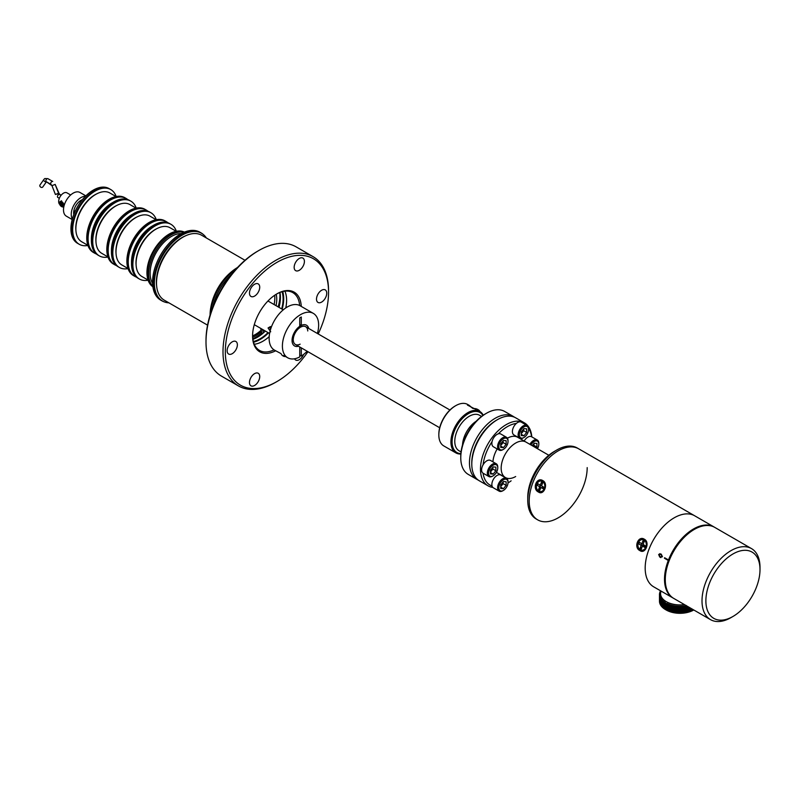<?xml version="1.0" encoding="UTF-8"?>
<svg xmlns="http://www.w3.org/2000/svg" width="800" height="800" viewBox="0 0 800 800"><rect width="100%" height="100%" fill="white"/><g stroke="black" fill="none" stroke-linecap="round" stroke-linejoin="round"><path stroke-width="1.2" d="M236.02 269.14A39.09 22.57 120 0 0 210.73 312.94A39.09 22.57 120 0 1 236.02 269.14A39.09 22.57 120 0 0 210.73 312.94A39.09 22.57 120 0 1 236.02 269.14M231.94 273.92A39.09 22.57 120 0 0 212.83 307.02A39.09 22.57 120 0 1 231.94 273.92M261.85 332.76A34.44 19.89 -60 0 1 252.82 338.87A34.44 19.89 -60 0 0 261.85 332.76L260.81 329.04L262.74 330.16A1.37 0.79 -60 0 1 262.74 329.55A1.37 0.79 -60 0 0 262.74 330.16L260.81 329.04L261.85 332.76M261.48 331.43A32.48 18.75 -60 0 1 252.66 337.33A32.48 18.75 -60 0 0 261.48 331.43M279.96 292.45A32.48 18.75 -60 0 1 280.42 297.46A32.48 18.75 -60 0 1 279.02 307.38A32.48 18.75 -60 0 0 280.42 297.46A32.48 18.75 -60 0 0 279.96 292.45M282.06 291.75A32.48 18.75 -60 0 1 283.09 299A32.48 18.75 -60 0 1 281.69 308.92A32.48 18.75 -60 0 0 283.09 299A32.48 18.75 -60 0 0 282.06 291.75M286.6 300.31A33.35 19.26 120 0 0 284.92 291.18A33.35 19.26 120 0 1 285.78 307.92A33.35 19.26 120 0 0 286.6 300.31A33.35 19.26 120 0 0 284.92 291.18A33.35 19.26 120 0 1 285.78 307.92A33.35 19.26 120 0 0 286.6 300.31M283.7 298.64A33.35 19.26 120 0 0 282.76 291.57A33.35 19.26 120 0 1 283.7 298.64A33.35 19.26 120 0 1 282.17 309.2A33.35 19.26 120 0 0 283.7 298.64M254.27 344.27A33.35 19.26 120 0 0 269.2 336.64A33.35 19.26 120 0 1 263.02 341.16A33.35 19.26 120 0 0 269.2 336.64A33.35 19.26 120 0 1 254.27 344.27A33.35 19.26 120 0 0 263.02 341.16A33.35 19.26 120 0 1 254.27 344.27M253.52 342.21A33.35 19.26 120 0 0 268.5 332.88A33.35 19.26 120 0 1 253.52 342.21M268.02 332.6A32.48 18.75 -60 0 1 253.33 341.51A32.48 18.75 -60 0 0 268.02 332.6M265.35 331.06A32.48 18.75 -60 0 1 252.89 339.34A32.48 18.75 -60 0 0 265.35 331.06M275.78 260.36A74.63 43.09 -60 0 1 313.09 256.66A74.63 43.09 -60 0 1 328.55 290.83A74.63 43.09 -60 0 0 313.09 256.66L296.08 246.84A74.63 43.09 120 0 0 259.93 249.88A74.63 43.09 120 0 0 258.77 250.54A74.63 43.09 120 0 0 257.61 251.22A74.63 43.09 120 0 0 206 341.94A74.63 43.09 120 0 0 221.45 376.11A74.63 43.09 120 0 1 206 341.94A74.63 43.09 120 0 1 257.61 251.22L256.45 251.89L257.61 251.22A74.63 43.09 120 0 1 258.77 250.54A74.63 43.09 120 0 1 259.93 249.88A74.63 43.09 120 0 1 296.08 246.84L313.09 256.66A74.63 43.09 -60 0 0 275.78 260.36A74.63 43.09 -60 0 0 227.02 326.12A74.63 43.09 -60 0 0 238.46 385.93A74.63 43.09 -60 0 1 227.02 326.12A74.63 43.09 -60 0 1 275.78 260.36M275.78 382.23L275.78 382.23A74.63 43.09 -60 0 1 238.46 385.93L221.45 376.11L238.46 385.93A74.63 43.09 -60 0 0 275.78 382.23L276.94 381.56A72.99 42.14 120 0 0 307.95 351.7A72.99 42.14 120 0 1 276.94 381.56L275.78 382.23M294.16 267.33A7.24 4.18 -60 0 1 297.32 260.04A7.24 4.18 -60 0 1 302.91 258.1A7.24 4.18 -60 0 1 304.41 261.42A7.24 4.18 -60 0 1 301.25 268.71A7.24 4.18 -60 0 1 295.66 270.65A7.24 4.18 -60 0 1 294.16 267.33A7.24 4.18 -60 0 1 297.32 260.04A7.24 4.18 -60 0 1 302.91 258.1A7.24 4.18 -60 0 1 304.41 261.42A7.24 4.18 -60 0 1 301.25 268.71A7.24 4.18 -60 0 1 295.66 270.65A7.24 4.18 -60 0 1 294.16 267.33M275.63 350.8A34.44 19.89 -60 0 1 252.58 336.03A34.44 19.89 -60 0 1 276.94 293.84L276.94 293.84A34.44 19.89 -60 0 1 301.26 306.41A34.44 19.89 -60 0 0 276.94 293.84L276.94 293.84A34.44 19.89 -60 0 0 252.58 336.03A34.44 19.89 -60 0 0 275.63 350.8M252.59 335.58A33.35 19.26 120 0 0 259.49 350.4A33.35 19.26 120 0 0 274.04 349.87A33.35 19.26 120 0 1 259.49 350.4A33.35 19.26 120 0 1 252.59 335.58M249.47 293.13A7.24 4.18 -60 0 1 252.63 285.84A7.24 4.18 -60 0 1 258.22 283.9A7.24 4.18 -60 0 1 259.72 287.22A7.24 4.18 -60 0 1 256.55 294.51A7.24 4.18 -60 0 1 250.97 296.45A7.24 4.18 -60 0 1 249.47 293.13A7.24 4.18 -60 0 1 252.63 285.84A7.24 4.18 -60 0 1 258.22 283.9A7.24 4.18 -60 0 1 259.72 287.22A7.24 4.18 -60 0 1 256.55 294.51A7.24 4.18 -60 0 1 250.97 296.45A7.24 4.18 -60 0 1 249.47 293.13M249.47 382.52A7.24 4.18 -60 0 1 252.63 375.22A7.24 4.18 -60 0 1 258.22 373.28A7.24 4.18 -60 0 1 259.72 376.6A7.24 4.18 -60 0 1 256.55 383.89A7.24 4.18 -60 0 1 250.97 385.83A7.24 4.18 -60 0 1 249.47 382.52A7.24 4.18 -60 0 1 252.63 375.22A7.24 4.18 -60 0 1 258.22 373.28A7.24 4.18 -60 0 1 259.72 376.6A7.24 4.18 -60 0 1 256.55 383.89A7.24 4.18 -60 0 1 250.97 385.83A7.24 4.18 -60 0 1 249.47 382.52M227.13 350.72A7.24 4.18 -60 0 1 230.29 343.43A7.24 4.18 -60 0 1 235.87 341.49A7.24 4.18 -60 0 1 237.37 344.81A7.24 4.18 -60 0 1 234.21 352.1A7.24 4.18 -60 0 1 228.63 354.04A7.24 4.18 -60 0 1 227.13 350.72A7.24 4.18 -60 0 1 230.29 343.43A7.24 4.18 -60 0 1 235.87 341.49A7.24 4.18 -60 0 1 237.37 344.81A7.24 4.18 -60 0 1 234.21 352.1A7.24 4.18 -60 0 1 228.63 354.04A7.24 4.18 -60 0 1 227.13 350.72M316.51 299.12A7.24 4.18 -60 0 1 319.67 291.83A7.24 4.18 -60 0 1 325.25 289.89A7.24 4.18 -60 0 1 326.75 293.21A7.24 4.18 -60 0 1 323.59 300.5A7.24 4.18 -60 0 1 318.01 302.44A7.24 4.18 -60 0 1 316.51 299.12A7.24 4.18 -60 0 1 319.67 291.83A7.24 4.18 -60 0 1 325.25 289.89A7.24 4.18 -60 0 1 326.75 293.21A7.24 4.18 -60 0 1 323.59 300.5A7.24 4.18 -60 0 1 318.01 302.44A7.24 4.18 -60 0 1 316.51 299.12M318.2 333.95A72.99 42.14 120 0 0 328.55 292.17A72.99 42.14 120 0 0 276.94 262.37A72.99 42.14 120 0 0 225.33 351.76A72.99 42.14 120 0 0 276.94 381.56A72.99 42.14 120 0 1 225.33 351.76A72.99 42.14 120 0 1 276.94 262.37A72.99 42.14 120 0 1 328.55 292.17L328.55 290.83L328.55 292.17A72.99 42.14 120 0 1 318.2 333.95M303.62 354.41A7.24 4.18 -60 0 1 295.66 360.03A7.24 4.18 -60 0 1 294.57 358.78A7.24 4.18 -60 0 0 295.66 360.03A7.24 4.18 -60 0 0 303.62 354.41M206 340.6A72.99 42.14 -60 0 1 256.45 251.89A72.99 42.14 -60 0 0 206 340.6L206 341.94L206 340.6M299.65 305.5A33.35 19.26 120 0 0 292.84 292.64A33.35 19.26 120 0 0 276.55 294.07A33.35 19.26 120 0 1 292.84 292.64A33.35 19.26 120 0 1 299.65 305.5M298.48 346.24A11.96 6.91 -60 0 1 294.54 345.94A11.96 6.91 -60 0 1 292.07 340.9L293.28 340.21A10.25 5.92 -60 0 0 300.14 344.16A10.25 5.92 -60 0 1 293.28 340.21L292.07 340.9A11.96 6.91 -60 0 0 294.54 345.94A11.96 6.91 -60 0 0 298.48 346.24A11.96 6.91 120 0 1 292.09 339.7A11.96 6.91 120 0 1 299.75 326.3A11.96 6.91 120 0 0 292.09 339.7A11.96 6.91 120 0 0 298.48 346.24M292.07 340.01A11.96 6.91 -60 0 1 300.14 326.05L300.14 327.45A10.25 5.92 -60 0 0 293.28 339.31L292.07 340.01A11.96 6.91 -60 0 1 300.14 326.05L300.14 327.45A10.25 5.92 -60 0 0 293.28 339.31L292.07 340.01M300.91 325.6A11.96 6.91 -60 0 1 306.5 325.22A11.96 6.91 -60 0 1 308.73 328.48A11.96 6.91 120 0 0 301.3 325.41L301.3 317L299.75 317.89L299.75 326.3L299.75 317.89L301.3 317L301.3 325.41L299.75 324.52L301.3 325.41A11.96 6.91 120 0 1 308.73 328.48A11.96 6.91 -60 0 0 306.5 325.22L306.5 325.22A11.96 6.91 -60 0 0 300.91 325.6L300.91 327A10.25 5.92 -60 0 1 307.76 330.96A10.25 5.92 -60 0 0 300.91 327L300.91 325.6L299.75 324.93L300.91 325.6M153.72 282.84A39.21 22.64 -60 0 1 170.84 243.38A39.21 22.64 -60 0 1 201.05 232.87A39.21 22.64 -60 0 1 203.26 234.47A39.21 22.64 -60 0 0 201.05 232.87L199.89 232.2A39.21 22.64 -60 0 0 169.68 242.71A39.21 22.64 -60 0 0 152.56 282.17A39.21 22.64 -60 0 1 169.68 242.71A39.21 22.64 -60 0 1 199.89 232.2L201.05 232.87A39.21 22.64 -60 0 0 170.84 243.38A39.21 22.64 -60 0 0 153.72 282.84A39.21 22.64 -60 0 0 161.84 300.79A39.21 22.64 -60 0 1 153.72 282.84M150.13 273.31A30.07 17.36 -60 0 1 181.3 233.59A30.07 17.36 -60 0 0 150.13 273.31A30.07 17.36 -60 0 0 152.58 283.33A30.07 17.36 -60 0 1 150.13 273.31M148.68 273.7A31.57 18.23 -60 0 1 160.76 243.82A31.57 18.23 -60 0 1 183.93 232.32A31.57 18.23 -60 0 0 160.76 243.82A31.57 18.23 -60 0 0 148.68 273.7A31.57 18.23 -60 0 0 152.8 286.24A31.57 18.23 -60 0 1 148.68 273.7M147.52 273.03A31.57 18.23 -60 0 1 160.49 242.14A31.57 18.23 -60 0 1 184.33 232.15A31.57 18.23 -60 0 0 160.49 242.14A31.57 18.23 -60 0 0 147.52 273.03A31.57 18.23 -60 0 1 160.49 242.14A31.57 18.23 -60 0 1 184.33 232.15A31.57 18.23 -60 0 0 160.49 242.14A31.57 18.23 -60 0 0 147.52 273.03A31.57 18.23 -60 0 0 152.86 286.67A31.57 18.23 -60 0 1 147.52 273.03A31.57 18.23 -60 0 0 152.86 286.67A31.57 18.23 -60 0 1 147.52 273.03M160.68 300.12A39.21 22.64 -60 0 1 152.56 282.17A39.21 22.64 -60 0 0 160.68 300.12L161.84 300.79L160.68 300.12M164.32 301.9A39.21 22.64 -60 0 1 161.84 300.79A39.21 22.64 -60 0 0 164.32 301.9M210.06 315.09A39.09 22.57 -60 0 1 237.54 267.48A39.09 22.57 -60 0 0 210.06 315.09M200.99 232.98A39.09 22.57 120 0 0 181.45 234.92A39.09 22.57 120 0 0 155.91 269.36A39.09 22.57 120 0 0 161.9 300.69L162.48 301.02A39.09 22.57 120 0 0 168.9 302.84A39.09 22.57 120 0 1 162.48 301.02A39.09 22.57 120 0 1 156.49 269.7A39.09 22.57 120 0 1 182.03 235.25A39.09 22.57 120 0 0 156.49 269.7A39.09 22.57 120 0 0 162.48 301.02L161.9 300.69A39.09 22.57 120 0 1 155.91 269.36A39.09 22.57 120 0 1 181.45 234.92A39.09 22.57 120 0 1 200.99 232.98L201.57 233.31A39.09 22.57 120 0 0 182.03 235.25A39.09 22.57 120 0 1 201.57 233.31A39.09 22.57 120 0 1 206.36 237.97A39.09 22.57 120 0 0 201.57 233.31L200.99 232.98M185.78 235.71A36.27 20.94 120 0 0 171.3 246.47A36.27 20.94 120 0 0 156.66 286.14A36.27 20.94 120 0 1 171.3 246.47A36.27 20.94 120 0 1 185.78 235.71M164.27 300.16A37.45 21.62 -60 0 1 156.65 279.82A37.45 21.62 -60 0 1 174.12 244.04A37.45 21.62 -60 0 1 201.72 235.29L245.01 260.29L201.72 235.29A37.45 21.62 -60 0 0 174.12 244.04A37.45 21.62 -60 0 0 156.65 279.82A37.45 21.62 -60 0 0 164.27 300.16L207.56 325.15L164.27 300.16M210.86 307.19A37.45 21.62 -60 0 1 231.1 272.12A37.45 21.62 -60 0 0 210.86 307.19M252.59 335.91A30.71 17.73 120 0 0 261.14 330.23A30.71 17.73 120 0 1 252.59 335.91M270.72 331.78L268.05 327.99L270.72 326.7L271.33 327.16L270.44 326.57L268.05 327.99L270.72 331.78M270.96 326.86A2.08 1.2 -120 0 0 270.56 329.44A2.08 1.2 -120 0 1 270.96 326.86M254.31 324.61A13.67 7.89 120 0 0 254.93 325.04L269.59 333.5L254.93 325.04A13.67 7.89 120 0 1 254.31 324.61M268.6 301.37A13.67 7.89 120 0 0 267.92 301.05A13.67 7.89 120 0 1 268.6 301.37L283.26 309.83L268.6 301.37M280.6 353.38L274.45 350.12A25.63 14.8 120 0 1 270.52 329.58A25.63 14.8 120 0 1 287.26 307A25.63 14.8 120 0 0 270.52 329.58A25.63 14.8 120 0 0 274.45 350.12L280.6 353.38M300.52 314.65A25.63 14.8 120 0 0 283.78 337.24A25.63 14.8 120 0 0 287.71 357.78A25.63 14.8 120 0 0 299.75 356.93L299.75 346.97L299.75 356.93A25.63 14.8 120 0 1 287.71 357.78L283.7 355.46L287.71 357.78A25.63 14.8 120 0 1 283.78 337.24A25.63 14.8 120 0 1 300.52 314.65A25.63 14.8 120 0 1 313.34 313.39A25.63 14.8 120 0 0 300.52 314.65M301.3 356.04L301.3 347.86L301.3 356.04L299.75 355.15L301.3 356.04A25.63 14.8 120 0 0 307.14 351.24A25.63 14.8 120 0 1 301.3 356.04M317.39 333.48A25.63 14.8 120 0 0 313.34 313.39L300.08 305.73A25.63 14.8 120 0 0 287.26 307A25.63 14.8 120 0 1 300.08 305.73L313.34 313.39A25.63 14.8 120 0 1 317.39 333.48M284.3 355.81A2.76 1.59 60 0 1 282.78 355.77A2.76 1.59 60 0 1 281.11 353.74A2.76 1.59 60 0 0 282.78 355.77L283.49 356.18A3.77 2.18 60 0 0 285.32 356.4A3.77 2.18 60 0 1 283.49 356.18L282.78 355.77A2.76 1.59 60 0 0 284.3 355.81M274.12 304.55A27.61 15.94 120 0 0 274.81 298.19A27.61 15.94 120 0 0 274.64 295.29A27.61 15.94 120 0 1 274.81 298.19A27.61 15.94 120 0 1 274.12 304.55M276.05 305.67A27.61 15.94 120 0 0 276.75 299.31A27.61 15.94 120 0 0 276.19 294.29A27.61 15.94 120 0 1 276.75 299.31A27.61 15.94 120 0 1 276.05 305.67M264.44 330.53A1.37 0.79 -60 0 1 263.63 330.07A1.37 0.79 -60 0 0 264.44 330.53M279.78 292.52A32.12 18.55 -60 0 1 278.12 306.86A32.12 18.55 -60 0 0 279.78 292.52M263.49 332.82L262.74 330.16L263.49 332.82M79.99 192.48A13.67 7.89 120 0 0 73.16 193.15A13.67 7.89 120 0 0 64.23 205.2A13.67 7.89 120 0 0 66.33 216.15L72.2 219.54L66.33 216.15A13.67 7.89 120 0 1 64.23 205.2A13.67 7.89 120 0 1 73.16 193.15A13.67 7.89 120 0 1 79.99 192.48L85.87 195.87L79.99 192.48M85.43 196.3A13.67 7.89 120 0 0 80.89 197.62A13.67 7.89 120 0 0 72.36 218.94A13.67 7.89 120 0 1 80.89 197.62A13.67 7.89 120 0 1 85.43 196.3M82.37 199.71A10.28 5.93 120 0 0 80.89 200.39A10.28 5.93 120 0 0 73.78 214.59A10.28 5.93 120 0 1 80.89 200.39A10.28 5.93 120 0 1 82.37 199.71M73.67 212.02L75.55 210.46L73.67 212.02M109.05 188.58A31.57 18.23 120 0 0 93.26 190.14A31.57 18.23 120 0 0 72.64 217.96A31.57 18.23 120 0 0 77.48 243.27L79.22 244.27A31.57 18.23 120 0 0 87.91 245.47A31.57 18.23 120 0 1 79.22 244.27A31.57 18.23 120 0 1 77.29 211.47A31.57 18.23 120 0 0 79.22 244.27L78.64 243.93A31.57 18.23 120 0 1 73.8 218.63A31.57 18.23 120 0 1 94.42 190.81A31.57 18.23 120 0 0 73.8 218.63A31.57 18.23 120 0 0 78.64 243.93A31.57 18.23 120 0 1 76.71 211.13A31.57 18.23 120 0 0 78.64 243.93L77.48 243.27A31.57 18.23 120 0 1 72.64 217.96A31.57 18.23 120 0 1 93.26 190.14A31.57 18.23 120 0 1 109.05 188.58L110.21 189.25A31.57 18.23 120 0 0 94.42 190.81A31.57 18.23 120 0 1 110.21 189.25A31.57 18.23 120 0 0 76.71 211.13A31.57 18.23 120 0 1 110.21 189.25L110.79 189.58A31.57 18.23 120 0 0 77.29 211.47A31.57 18.23 120 0 1 110.79 189.58A31.57 18.23 120 0 1 116.17 196.51A31.57 18.23 120 0 0 110.79 189.58L109.05 188.58M87.33 238.28A31.57 18.23 -60 0 1 101.11 206.5A31.57 18.23 -60 0 1 125.44 198.04A31.57 18.23 120 0 0 109.66 199.6A31.57 18.23 120 0 0 89.03 227.43A31.57 18.23 120 0 0 93.87 252.73A31.57 18.23 -60 0 1 87.33 238.28A31.57 18.23 -60 0 1 101.11 206.5A31.57 18.23 -60 0 1 125.44 198.04A31.57 18.23 120 0 0 109.66 199.6A31.57 18.23 120 0 0 89.03 227.43A31.57 18.23 120 0 0 93.87 252.73A31.57 18.23 -60 0 1 87.33 238.28M86.75 237.94A31.57 18.23 -60 0 1 100.53 206.17A31.57 18.23 -60 0 1 124.86 197.71A31.57 18.23 -60 0 0 100.53 206.17A31.57 18.23 -60 0 0 86.75 237.94A31.57 18.23 -60 0 0 93.29 252.39A31.57 18.23 -60 0 1 86.75 237.94M96.95 193.74A27.15 15.68 120 0 0 79.77 212.23A27.15 15.68 120 0 0 75.9 230.21A27.15 15.68 120 0 1 79.77 212.23A27.15 15.68 120 0 1 96.95 193.74M95.78 194.38A28.16 16.26 -60 0 1 109.86 192.99L116.01 196.54L109.86 192.99A28.16 16.26 -60 0 0 95.78 194.38A28.16 16.26 -60 0 0 77.38 219.19A28.16 16.26 -60 0 0 81.7 241.76A28.16 16.26 -60 0 1 77.38 219.19A28.16 16.26 -60 0 1 95.78 194.38M127.77 199.58A31.57 18.23 120 0 0 126.22 198.49A31.57 18.23 120 0 0 110.43 200.05A31.57 18.23 120 0 0 89.8 227.87A31.57 18.23 120 0 0 94.64 253.18A31.57 18.23 120 0 0 96.37 253.98A31.57 18.23 120 0 1 94.64 253.18A31.57 18.23 120 0 1 89.8 227.87A31.57 18.23 120 0 1 110.43 200.05A31.57 18.23 120 0 1 126.22 198.49A31.57 18.23 120 0 1 127.77 199.58M112.07 202.9L113.72 201.95A31.57 18.23 120 0 0 113.71 201.95A31.57 18.23 120 0 0 91.39 240.62A31.57 18.23 120 0 0 97.93 255.07L99.28 255.85A31.57 18.23 120 0 0 107.97 257.05A31.57 18.23 120 0 1 99.28 255.85A31.57 18.23 120 0 1 97.35 223.05A31.57 18.23 120 0 0 99.28 255.85L98.7 255.52A31.57 18.23 120 0 1 93.86 230.22A31.57 18.23 120 0 1 114.49 202.39A31.57 18.23 120 0 0 93.86 230.22A31.57 18.23 120 0 0 98.7 255.52A31.57 18.23 120 0 1 96.77 222.72A31.57 18.23 120 0 0 98.7 255.52L97.93 255.07A31.57 18.23 120 0 1 91.39 240.62A31.57 18.23 120 0 1 113.71 201.95A31.57 18.23 120 0 0 113.71 201.95A31.57 18.23 120 0 1 129.5 200.38A31.57 18.23 120 0 0 113.72 201.95L112.07 202.9A29.25 16.89 120 0 0 91.39 238.72L91.39 240.62L91.39 238.72A29.25 16.89 120 0 1 112.07 202.9L113.71 201.95L112.07 202.9M130.28 200.83A31.57 18.23 120 0 0 114.49 202.39A31.57 18.23 120 0 1 130.28 200.83A31.57 18.23 120 0 0 96.77 222.72A31.57 18.23 120 0 1 130.28 200.83L130.86 201.17A31.57 18.23 120 0 0 97.35 223.05A31.57 18.23 120 0 1 130.86 201.17A31.57 18.23 120 0 1 136.24 208.09A31.57 18.23 120 0 0 130.86 201.17L130.28 200.83M107.39 249.86A31.57 18.23 -60 0 1 121.18 218.08A31.57 18.23 -60 0 1 145.51 209.63A31.57 18.23 120 0 0 129.72 211.19A31.57 18.23 120 0 0 109.09 239.01A31.57 18.23 120 0 0 113.93 264.31A31.57 18.23 -60 0 1 107.39 249.86A31.57 18.23 -60 0 1 121.18 218.08A31.57 18.23 -60 0 1 145.51 209.63A31.57 18.23 120 0 0 129.72 211.19A31.57 18.23 120 0 0 109.09 239.01A31.57 18.23 120 0 0 113.93 264.31A31.57 18.23 -60 0 1 107.39 249.86M106.81 249.52A31.57 18.23 -60 0 1 120.6 217.75A31.57 18.23 -60 0 1 144.93 209.29A31.57 18.23 -60 0 0 120.6 217.75A31.57 18.23 -60 0 0 106.81 249.52A31.57 18.23 -60 0 0 113.35 263.98A31.57 18.23 -60 0 1 106.81 249.52M117.02 205.33A27.15 15.68 120 0 0 99.83 223.82A27.15 15.68 120 0 0 95.97 241.79A27.15 15.68 120 0 1 99.83 223.82A27.15 15.68 120 0 1 117.02 205.33M115.84 205.97A28.16 16.26 -60 0 1 129.92 204.57L136.08 208.13L129.92 204.57A28.16 16.26 -60 0 0 115.84 205.97A28.16 16.26 -60 0 0 97.45 230.78A28.16 16.26 -60 0 0 101.76 253.34A28.16 16.26 -60 0 1 97.45 230.78A28.16 16.26 -60 0 1 115.84 205.97M127.46 261.44A31.57 18.23 -60 0 1 141.24 229.67A31.57 18.23 -60 0 1 165.57 221.21A31.57 18.23 120 0 0 149.79 222.77A31.57 18.23 120 0 0 129.16 250.6A31.57 18.23 120 0 0 134 275.9A31.57 18.23 -60 0 1 127.46 261.44A31.57 18.23 -60 0 1 141.24 229.67A31.57 18.23 -60 0 1 165.57 221.21A31.57 18.23 120 0 0 149.79 222.77A31.57 18.23 120 0 0 129.16 250.6A31.57 18.23 120 0 0 134 275.9A31.57 18.23 -60 0 1 127.46 261.44M126.88 261.11A31.57 18.23 -60 0 1 140.66 229.33A31.57 18.23 -60 0 1 164.99 220.87A31.57 18.23 -60 0 0 140.66 229.33A31.57 18.23 -60 0 0 126.88 261.11A31.57 18.23 -60 0 0 133.42 275.56A31.57 18.23 -60 0 1 126.88 261.11M150.34 212.42A31.57 18.23 120 0 0 116.84 234.3A31.57 18.23 120 0 0 118.77 267.1L119.35 267.44A31.57 18.23 120 0 0 128.04 268.63A31.57 18.23 120 0 1 119.35 267.44A31.57 18.23 120 0 1 117.42 234.64A31.57 18.23 120 0 0 119.35 267.44L118.77 267.1A31.57 18.23 120 0 1 113.93 241.8A31.57 18.23 120 0 1 134.55 213.98A31.57 18.23 120 0 0 113.93 241.8A31.57 18.23 120 0 0 118.77 267.1A31.57 18.23 120 0 1 116.84 234.3A31.57 18.23 120 0 1 150.34 212.42A31.57 18.23 120 0 0 134.55 213.98A31.57 18.23 120 0 1 150.34 212.42L150.92 212.75A31.57 18.23 120 0 0 117.42 234.64A31.57 18.23 120 0 1 150.92 212.75A31.57 18.23 120 0 1 156.3 219.68A31.57 18.23 120 0 0 150.92 212.75L149.57 211.97A31.57 18.23 120 0 0 133.78 213.53L133.78 213.53A31.57 18.23 120 0 0 111.45 252.2A31.57 18.23 120 0 0 117.99 266.66L118.77 267.1L117.99 266.66A31.57 18.23 120 0 1 111.45 252.2A31.57 18.23 120 0 1 133.78 213.53L132.14 214.48A29.25 16.89 120 0 0 111.45 250.31L111.45 252.2L111.45 250.31A29.25 16.89 120 0 1 132.14 214.48L133.78 213.53A31.57 18.23 120 0 1 149.57 211.97L150.34 212.42M137.08 216.91A27.15 15.68 120 0 0 119.9 235.4A27.15 15.68 120 0 0 116.03 253.37A27.15 15.68 120 0 1 119.9 235.4A27.15 15.68 120 0 1 137.08 216.91M135.91 217.55A28.16 16.26 -60 0 1 149.98 216.16L156.14 219.71L149.98 216.16A28.16 16.26 -60 0 0 135.91 217.55A28.16 16.26 -60 0 0 117.51 242.36A28.16 16.26 -60 0 0 121.83 264.93A28.16 16.26 -60 0 1 117.51 242.36A28.16 16.26 -60 0 1 135.91 217.55M147.84 211.17A31.57 18.23 120 0 0 146.28 210.07A31.57 18.23 120 0 0 130.49 211.64A31.57 18.23 120 0 0 109.87 239.46A31.57 18.23 120 0 0 114.71 264.76A31.57 18.23 120 0 0 116.44 265.56A31.57 18.23 120 0 1 114.71 264.76A31.57 18.23 120 0 1 109.87 239.46A31.57 18.23 120 0 1 130.49 211.64A31.57 18.23 120 0 1 146.28 210.07A31.57 18.23 120 0 1 147.84 211.17M167.9 222.75A31.57 18.23 120 0 0 166.35 221.66A31.57 18.23 120 0 0 150.56 223.22A31.57 18.23 120 0 0 129.93 251.04A31.57 18.23 120 0 0 134.77 276.34A31.57 18.23 120 0 0 136.5 277.14A31.57 18.23 120 0 1 134.77 276.34A31.57 18.23 120 0 1 129.93 251.04A31.57 18.23 120 0 1 150.56 223.22A31.57 18.23 120 0 1 166.35 221.66A31.57 18.23 120 0 1 167.9 222.75M152.2 226.07L153.84 225.12A31.57 18.23 120 0 0 131.52 263.79A31.57 18.23 120 0 0 138.06 278.24L139.41 279.02A31.57 18.23 120 0 0 148.1 280.22A31.57 18.23 120 0 1 139.41 279.02A31.57 18.23 120 0 1 137.48 246.22A31.57 18.23 120 0 0 139.41 279.02L138.83 278.69A31.57 18.23 120 0 1 133.99 253.39A31.57 18.23 120 0 1 154.62 225.56A31.57 18.23 120 0 0 133.99 253.39A31.57 18.23 120 0 0 138.83 278.69A31.57 18.23 120 0 1 136.9 245.89A31.57 18.23 120 0 0 138.83 278.69L138.06 278.24A31.57 18.23 120 0 1 131.52 263.79A31.57 18.23 120 0 1 153.84 225.12L153.84 225.12A31.57 18.23 120 0 1 169.63 223.55A31.57 18.23 120 0 0 153.84 225.12L152.2 226.07A29.25 16.89 120 0 0 131.52 261.89L131.52 263.79L131.52 261.89A29.25 16.89 120 0 1 152.2 226.07L153.84 225.12L152.2 226.07M170.4 224A31.57 18.23 120 0 0 154.62 225.56A31.57 18.23 120 0 1 170.4 224A31.57 18.23 120 0 0 136.9 245.89A31.57 18.23 120 0 1 170.4 224L170.98 224.33A31.57 18.23 120 0 0 137.48 246.22A31.57 18.23 120 0 1 170.98 224.33A31.57 18.23 120 0 1 176.37 231.26A31.57 18.23 120 0 0 170.98 224.33L170.4 224M146.94 272.69A31.57 18.23 -60 0 1 160.32 241.35A31.57 18.23 -60 0 1 184.42 232.12A31.57 18.23 -60 0 0 160.32 241.35A31.57 18.23 -60 0 0 146.94 272.69A31.57 18.23 -60 0 0 152.87 286.76A31.57 18.23 -60 0 1 146.94 272.69M157.15 228.5A27.15 15.68 120 0 0 139.96 246.98A27.15 15.68 120 0 0 136.1 264.96A27.15 15.68 120 0 1 139.96 246.98A27.15 15.68 120 0 1 157.15 228.5M155.97 229.13A28.16 16.26 -60 0 1 170.05 227.74L176.21 231.29L170.05 227.74A28.16 16.26 -60 0 0 155.97 229.13A28.16 16.26 -60 0 0 137.58 253.95A28.16 16.26 -60 0 0 141.89 276.51A28.16 16.26 -60 0 1 137.58 253.95A28.16 16.26 -60 0 1 155.97 229.13M476.18 421.24A20.5 11.84 120 0 0 462.53 444.88A20.5 11.84 120 0 1 476.18 421.24A20.5 11.84 120 0 0 462.53 444.88A20.5 11.84 120 0 1 476.18 421.24M469.27 416.27A20.5 11.84 120 0 0 455.88 434.34A20.5 11.84 120 0 0 459.02 450.76A20.5 11.84 120 0 1 455.88 434.34A20.5 11.84 120 0 1 469.27 416.27A20.5 11.84 120 0 1 479.53 415.25A20.5 11.84 120 0 0 469.27 416.27M485.32 413.92L486.48 413.25A36.36 20.99 120 0 0 486.48 413.26A36.36 20.99 120 0 0 460.77 457.78A36.36 20.99 120 0 0 468.3 474.43L477 479.45A36.36 20.99 -60 0 1 471.42 450.32A36.36 20.99 -60 0 1 495.18 418.28A36.36 20.99 -60 0 1 513.36 416.48A36.36 20.99 -60 0 1 514.48 417.21A36.36 20.99 -60 0 0 513.36 416.48A36.36 20.99 -60 0 0 495.18 418.28A36.36 20.99 -60 0 0 471.42 450.32A36.36 20.99 -60 0 0 477 479.45A36.36 20.99 -60 0 0 478.19 480.06A36.36 20.99 -60 0 1 477 479.45L468.3 474.43A36.36 20.99 120 0 1 460.77 457.78A36.36 20.99 120 0 1 486.48 413.26A36.36 20.99 120 0 0 486.48 413.26A36.36 20.99 120 0 1 504.66 411.45A36.36 20.99 120 0 0 486.48 413.25L485.32 413.92A34.72 20.04 -60 0 0 460.77 456.45A34.72 20.04 -60 0 1 485.32 413.92M496.34 420.29A34.72 20.04 120 0 0 471.79 463.46A34.72 20.04 120 0 1 496.34 420.29L497.5 419.62A36.36 20.99 120 0 0 471.79 464.15A36.36 20.99 120 0 0 479.32 480.79A36.36 20.99 120 0 1 471.79 464.15A36.36 20.99 120 0 1 497.5 419.62L497.5 419.62A36.36 20.99 120 0 1 515.68 417.82A36.36 20.99 120 0 0 497.5 419.62L496.34 420.29A34.72 20.04 -60 0 0 471.79 462.81A34.72 20.04 -60 0 1 496.34 420.29M460.86 454A23.92 13.81 -60 0 1 455.88 452.9A23.92 13.81 -60 0 1 450.93 441.95A23.92 13.81 -60 0 1 461.37 417.88A23.92 13.81 -60 0 1 479.8 411.47A23.92 13.81 -60 0 1 483.25 415.22A23.92 13.81 -60 0 0 479.8 411.47L467.45 405.09L469.22 405.36L472.8 408.41L467.7 404.48A23.92 13.81 120 0 0 455.74 405.67A23.92 13.81 120 0 0 438.83 434.96A23.92 13.81 120 0 0 443.78 445.91A23.92 13.81 120 0 1 438.83 434.96A23.92 13.81 120 0 1 455.74 405.67A23.92 13.81 120 0 1 467.7 404.48L469.22 405.36L467.45 405.09L479.8 411.47A23.92 13.81 -60 0 0 461.37 417.88A23.92 13.81 -60 0 0 450.93 441.95A23.92 13.81 -60 0 0 455.88 452.9L443.78 445.91L455.88 452.9A23.92 13.81 -60 0 0 460.86 454M452.09 441.95A23.1 13.34 120 0 0 460.89 453.6A23.1 13.34 120 0 1 452.09 441.95A23.1 13.34 120 0 1 464.54 416.44A23.1 13.34 120 0 1 482.91 415.45A23.1 13.34 120 0 0 464.54 416.44A23.1 13.34 120 0 0 452.09 441.95M438.83 434.29A23.1 13.34 -60 0 1 455.16 406L455.74 405.67L455.16 406A23.1 13.34 -60 0 0 438.83 434.29L438.83 434.96L438.83 434.29M479.21 411.13A5.41 3.13 0 0 0 477.7 409.44A5.41 3.13 0 0 0 473.19 408.55A5.41 3.13 0 0 1 477.7 409.44L478.24 409.75A6.18 3.57 0 0 1 479.92 411.54A6.18 3.57 0 0 0 478.24 409.75L477.7 409.44A5.41 3.13 0 0 1 479.21 411.13M58.66 201.52A6.83 3.95 120 0 0 59.79 204.45A6.83 3.95 120 0 1 58.66 201.52A6.83 3.95 120 0 1 61.65 194.65A6.83 3.95 120 0 1 66.91 192.82A6.83 3.95 120 0 0 61.65 194.65A6.83 3.95 120 0 0 58.66 201.52M60.37 203.49L61.57 204.86L60.37 203.49M507.35 426.65A34.72 20.04 120 0 0 498.36 433.81A34.72 20.04 120 0 1 507.35 426.65A34.72 20.04 120 0 1 516.35 423.43A34.72 20.04 120 0 0 507.35 426.65M492.07 441.63A34.72 20.04 120 0 0 483.08 464.82A34.72 20.04 120 0 1 492.07 441.63M483.08 473.2A34.72 20.04 120 0 0 492.07 486A34.72 20.04 120 0 1 483.08 473.2M492.84 487.4A36.36 20.99 -60 0 1 488.02 485.81A36.36 20.99 -60 0 1 482.44 456.68A36.36 20.99 -60 0 1 506.19 424.64A36.36 20.99 -60 0 1 524.37 422.84A36.36 20.99 -60 0 1 531.8 436.88A36.36 20.99 -60 0 0 524.37 422.84L515.68 417.82L524.37 422.84A36.36 20.99 -60 0 0 506.19 424.64A36.36 20.99 -60 0 0 482.44 456.68A36.36 20.99 -60 0 0 488.02 485.81L479.32 480.79L488.02 485.81A36.36 20.99 -60 0 0 492.84 487.4M497.17 448.96A20.5 11.84 120 0 0 492.91 461.84A20.5 11.84 120 0 1 497.17 448.96M496.45 472.32A20.5 11.84 120 0 0 497.1 472.75L505.42 477.55A20.5 11.84 -60 0 1 502.27 461.12A20.5 11.84 -60 0 1 515.67 443.05A20.5 11.84 -60 0 1 525.92 442.04A20.5 11.84 120 0 0 510.12 447.53A20.5 11.84 120 0 0 501.17 468.16A20.5 11.84 120 0 0 505.42 477.55A20.5 11.84 -60 0 1 502.27 461.12A20.5 11.84 -60 0 1 515.67 443.05A20.5 11.84 -60 0 1 525.92 442.04A20.5 11.84 120 0 0 510.12 447.53A20.5 11.84 120 0 0 501.17 468.16A20.5 11.84 120 0 0 505.42 477.55A20.5 11.84 -60 0 0 515.67 476.53A20.5 11.84 -60 0 1 505.42 477.55L497.1 472.75A20.5 11.84 120 0 1 496.45 472.32M517.61 437.24A20.5 11.84 120 0 0 507.43 438.21A20.5 11.84 120 0 1 517.61 437.24L548.83 455.26L517.61 437.24M508.01 482.95A34.72 20.04 120 0 0 511.11 480.84A34.72 20.04 120 0 1 508.01 482.95M531.63 436.78A34.72 20.04 120 0 0 528.55 428.45A34.72 20.04 120 0 1 531.63 436.78M527.75 500.25A41.01 23.67 120 0 0 536.24 519.02A41.01 23.67 120 0 1 527.75 500.25L527.75 497.46A37.59 21.7 -60 0 1 554.33 451.42L556.74 450.03A41.01 23.67 120 0 0 527.75 500.25L527.75 497.46A37.59 21.7 -60 0 1 554.33 451.42L556.74 450.03A41.01 23.67 120 0 0 527.75 500.25M529.2 501.09A41.01 23.67 120 0 0 537.69 519.86A41.01 23.67 120 0 0 569.29 508.87A41.01 23.67 120 0 0 587.19 467.61A41.01 23.67 120 0 1 569.29 508.87A41.01 23.67 120 0 1 537.69 519.86L536.24 519.02L537.69 519.86A41.01 23.67 120 0 1 531.4 487A41.01 23.67 120 0 1 558.19 450.86A41.01 23.67 120 0 0 531.4 487A41.01 23.67 120 0 0 537.69 519.86A41.01 23.67 120 0 1 529.2 501.09A41.01 23.67 120 0 1 547.1 459.82A41.01 23.67 120 0 1 578.7 448.83A41.01 23.67 120 0 0 558.19 450.86A41.01 23.67 120 0 1 578.7 448.83A41.01 23.67 120 0 0 547.1 459.82A41.01 23.67 120 0 0 529.2 501.09M539.98 488A20.5 11.84 -60 0 1 540.85 483.71L541.44 483.31A3.51 2.77 -84.9 0 1 542 483.06A3.51 2.77 -84.9 0 0 541.44 483.31L540.85 483.71A20.5 11.84 -60 0 0 539.98 488M577.25 448A41.01 23.67 120 0 0 556.74 450.03A41.01 23.67 120 0 1 577.25 448L578.7 448.83L577.25 448M664.51 579.21A41.01 23.67 120 0 0 673 597.98A41.01 23.67 120 0 0 673.39 598.2A41.01 23.67 120 0 1 673 597.98L653.67 586.82A41.01 23.67 -60 0 1 645.18 568.05A41.01 23.67 -60 0 1 663.08 526.78A41.01 23.67 -60 0 1 694.68 515.79A41.01 23.67 120 0 0 674.17 517.83A41.01 23.67 120 0 0 647.39 553.96A41.01 23.67 120 0 0 653.67 586.82A41.01 23.67 -60 0 1 645.18 568.05A41.01 23.67 -60 0 1 663.08 526.78A41.01 23.67 -60 0 1 694.68 515.79A41.01 23.67 120 0 0 674.17 517.83A41.01 23.67 120 0 0 647.39 553.96A41.01 23.67 120 0 0 653.67 586.82L673 597.98A41.01 23.67 120 0 1 664.51 579.21A41.01 23.67 120 0 1 668.3 560.47L664.43 558.24A41.01 23.67 -60 0 1 664.62 557.74L668.49 559.97A41.01 23.67 120 0 1 714.01 526.95A41.01 23.67 120 0 0 668.49 559.97L664.62 557.74A41.01 23.67 -60 0 0 664.43 558.24L668.3 560.47A41.01 23.67 120 0 0 664.51 579.21M668.33 560.48L668.52 559.98L668.33 560.48M714.39 527.18A41.01 23.67 120 0 0 714.01 526.95L578.7 448.83L714.01 526.95A41.01 23.67 120 0 1 714.39 527.18M662.47 556.73L661.19 554.07L658.66 554.53L659.96 557.25L662.47 556.73L661.19 554.07L658.66 554.53L659.96 557.25L658.69 554.54L659.99 553.63L658.69 554.54L659.97 557.25L662.47 556.73M661.02 554.49L662.09 556.53L660.11 556.83L659.02 554.76L661.02 554.49L662.09 556.53L661.04 554.5L660.04 554.11L661.04 554.5L662.12 556.54L660.11 556.83L659.27 556.13L659.02 554.76L661.02 554.49M661.08 557.18L662.12 556.54L661.08 557.18M660.87 557.63L659.97 557.25L660.87 557.63M641.24 545.35L641.51 543.57L641.24 545.35M639.92 550.61C633.37 547.66 638.21 535.17 644.34 539.22C650.25 542.11 645.42 554.61 639.92 550.61C633.37 547.66 638.21 535.17 644.34 539.22C650.25 542.11 645.42 554.61 639.92 550.61M539.83 487.45L539.98 484.97L539.83 487.45A3.51 2.77 -84.9 0 0 540.28 488.65A3.51 2.77 -84.9 0 1 539.83 487.45M538.4 491.99C531.85 489.05 536.68 476.55 542.81 480.61C548.73 483.49 543.9 495.99 538.4 491.99C531.85 489.05 536.68 476.55 542.81 480.61C548.73 483.49 543.9 495.99 538.4 491.99M646.75 544.12L645.15 548.25L646.75 544.12A3.51 2.77 -84.9 0 0 645.93 542.4A3.51 2.77 -84.9 0 1 646.75 544.12M760 569.61A38.27 22.1 120 0 0 732.94 553.98A38.27 22.1 120 0 0 705.88 600.86A38.27 22.1 120 0 0 732.94 616.48A38.27 22.1 120 0 0 760 569.61L760 567.38A41.01 23.67 -60 0 0 751.51 548.61A41.01 23.67 -60 0 1 760 567.38L760 569.61A38.27 22.1 120 0 0 732.94 553.98A38.27 22.1 120 0 0 705.88 600.86A38.27 22.1 120 0 0 732.94 616.48A38.27 22.1 120 0 0 760 569.61M702.01 600.86A41.01 23.67 -60 0 1 719.91 559.59A41.01 23.67 -60 0 1 751.51 548.61L714.78 527.4A41.01 23.67 120 0 0 683.18 538.39A41.01 23.67 120 0 0 665.28 579.65A41.01 23.67 120 0 0 673.77 598.43A41.01 23.67 120 0 1 665.28 579.65A41.01 23.67 120 0 1 683.18 538.39A41.01 23.67 120 0 1 714.78 527.4L751.51 548.61A41.01 23.67 -60 0 0 719.91 559.59A41.01 23.67 -60 0 0 702.01 600.86A41.01 23.67 -60 0 0 710.5 619.63A41.01 23.67 -60 0 1 702.01 600.86M731.01 617.6A41.01 23.67 -60 0 1 710.5 619.63L673.77 598.43L710.5 619.63A41.01 23.67 -60 0 0 731.01 617.6L732.94 616.48L731.01 617.6M689.35 611.91A19.41 11.21 180 0 1 666.25 610.03L665.48 609.58A20.5 11.84 0 0 0 665.76 609.74L666.15 609.96A20.5 11.84 0 0 0 666.72 610.24L667.14 610.44A20.5 11.84 0 0 0 667.73 610.7L668.17 610.89A20.5 11.84 0 0 0 668.78 611.13L669.24 611.29A20.5 11.84 0 0 0 669.88 611.51L670.36 611.66A20.5 11.84 0 0 0 671.02 611.86L671.52 611.99A20.5 11.84 0 0 0 672.2 612.16L672.7 612.28A20.5 11.84 0 0 0 673.41 612.42L673.92 612.52A20.5 11.84 0 0 0 674.64 612.64L675.16 612.72A20.5 11.84 0 0 0 675.89 612.81L676.43 612.87A20.5 11.84 0 0 0 677.16 612.93L677.7 612.97A20.5 11.84 0 0 0 678.44 613.01L678.98 613.03A20.5 11.84 0 0 0 679.73 613.05L680.27 613.04A20.5 11.84 0 0 0 681.02 613.03L681.56 613.01A20.5 11.84 0 0 0 682.3 612.97L682.84 612.93A20.5 11.84 0 0 0 683.58 612.86L684.11 612.8A20.5 11.84 0 0 0 684.84 612.71L685.36 612.63A20.5 11.84 0 0 0 686.08 612.51L686.59 612.41A20.5 11.84 0 0 0 687.29 612.27L687.8 612.15A20.5 11.84 0 0 0 688.48 611.98L688.97 611.84A20.5 11.84 0 0 0 689.64 611.65L690.11 611.5A20.5 11.84 0 0 0 690.75 611.28L691.21 611.11A20.5 11.84 0 0 0 691.83 610.87L691.83 608.85L692.27 610.68A20.5 11.84 0 0 0 692.85 610.42L693.27 610.22A20.5 11.84 0 0 0 693.77 609.97A20.5 11.84 0 0 1 693.27 610.22L692.85 609.44L692.85 610.42A20.5 11.84 0 0 1 692.27 610.68L691.89 608.88L691.83 610.87A20.5 11.84 0 0 1 691.21 611.11L690.84 608.28L690.75 611.28A20.5 11.84 0 0 1 690.11 611.5L689.64 607.58L689.64 611.65A20.5 11.84 0 0 1 688.97 611.84L688.61 606.99L688.48 611.98L688.48 606.92L688.48 611.98A20.5 11.84 0 0 1 687.8 612.15L687.45 606.32L687.29 612.27L687.29 606.23L687.29 612.27A20.5 11.84 0 0 1 686.59 612.41L686.25 605.63L686.08 612.51L686.08 605.9A20.5 11.84 180 0 1 685.36 606.02L684.84 606.1A20.5 11.84 180 0 1 684.11 606.2L683.58 606.26A20.5 11.84 180 0 1 682.84 606.32L682.3 606.36A20.5 11.84 180 0 1 681.56 606.4L681.02 606.42A20.5 11.84 180 0 1 680.27 606.44L679.73 606.44A20.5 11.84 180 0 1 678.98 606.43L678.44 606.41A20.5 11.84 180 0 1 677.7 606.37L677.16 606.33A20.5 11.84 180 0 1 676.43 606.26L675.89 606.2A20.5 11.84 180 0 1 675.16 606.11L674.64 606.03A20.5 11.84 180 0 1 673.92 605.91L673.41 605.82A20.5 11.84 180 0 1 672.7 605.67L672.2 605.56A20.5 11.84 180 0 1 671.52 605.39L671.02 605.25A20.5 11.84 180 0 1 670.36 605.06L669.88 604.91A20.5 11.84 180 0 1 669.24 604.69L668.78 604.52A20.5 11.84 180 0 1 668.17 604.28L667.73 604.1A20.5 11.84 180 0 1 667.14 603.83L666.72 603.63A20.5 11.84 180 0 1 666.16 603.35L665.76 603.13A20.5 11.84 180 0 1 665.23 602.83L664.86 602.6A20.5 11.84 180 0 1 664.37 602.28L664.02 602.04A20.5 11.84 180 0 1 663.56 601.7L663.24 601.45A20.5 11.84 180 0 1 662.82 601.09L662.53 600.83A20.5 11.84 180 0 1 662.15 600.46L661.89 600.18A20.5 11.84 180 0 1 661.55 599.8L661.32 599.51A20.5 11.84 180 0 1 661.02 599.12L660.82 598.83A20.5 11.84 180 0 1 660.57 598.42L660.4 598.13A20.5 11.84 180 0 1 660.19 597.71L660.06 597.41A20.5 11.84 180 0 1 659.89 596.99L659.79 596.68A20.5 11.84 180 0 1 659.67 596.26L659.6 595.95A20.5 11.84 180 0 1 659.53 595.52L659.5 595.2A20.5 11.84 180 0 1 659.47 594.77L659.47 594.46A20.5 11.84 180 0 1 659.49 594.03L659.53 593.72A20.5 11.84 180 0 1 659.6 593.29L659.66 592.98A20.5 11.84 180 0 1 659.78 592.55L659.88 592.25A20.5 11.84 180 0 1 660.04 591.83L660.18 591.52A20.5 11.84 180 0 1 660.38 591.11L660.55 590.81A20.5 11.84 180 0 1 660.56 590.8A20.5 11.84 180 0 1 660.56 590.8L660.38 591.11A20.5 11.84 180 0 0 660.18 591.52L660.04 591.83A20.5 11.84 180 0 0 659.88 592.25L659.78 592.55A20.5 11.84 180 0 0 659.66 592.98L659.6 593.29A20.5 11.84 180 0 0 659.53 593.72L659.49 594.03A20.5 11.84 180 0 0 659.47 594.46L659.47 601.38A20.5 11.84 0 0 0 659.5 601.81L659.53 602.12A20.5 11.84 0 0 0 659.6 602.55L659.67 602.86A20.5 11.84 0 0 0 659.79 603.29L659.79 596.68A20.5 11.84 180 0 1 659.67 596.26L659.67 602.86A20.5 11.84 0 0 0 659.79 603.29L660.11 596.58L659.89 603.6A20.5 11.84 0 0 0 660.06 604.02L660.06 597.41A20.5 11.84 180 0 1 659.89 596.99L659.89 603.6A20.5 11.84 0 0 0 660.06 604.02L660.39 597.3L660.19 604.32A20.5 11.84 0 0 0 660.4 604.73L660.4 598.13A20.5 11.84 180 0 1 660.19 597.71L660.19 604.32A20.5 11.84 0 0 0 660.4 604.73L660.74 598L660.57 605.03A20.5 11.84 0 0 0 660.82 605.44L660.82 598.83A20.5 11.84 180 0 1 660.57 598.42L660.57 605.03A20.5 11.84 0 0 0 660.82 605.44L661.17 598.69L661.02 605.73A20.5 11.84 0 0 0 661.32 606.12L661.32 599.51A20.5 11.84 180 0 1 661.02 599.12L661.02 605.73A20.5 11.84 0 0 0 661.32 606.12L661.68 599.37L661.55 606.4A20.5 11.84 0 0 0 661.89 606.79L661.89 600.18A20.5 11.84 180 0 1 661.55 599.8L661.55 606.4A20.5 11.84 0 0 0 661.89 606.79L662.26 600.02L662.15 607.06A20.5 11.84 0 0 0 662.53 607.43L662.53 600.83A20.5 11.84 180 0 1 662.15 600.46L662.15 607.06A20.5 11.84 0 0 0 662.53 607.43L662.91 600.65L662.82 607.7A20.5 11.84 0 0 0 663.24 608.05L663.24 601.45A20.5 11.84 180 0 1 662.82 601.09L662.82 607.7A20.5 11.84 0 0 0 663.24 608.05L663.62 601.26L663.56 608.31A20.5 11.84 0 0 0 664.02 608.65L664.02 602.04A20.5 11.84 180 0 1 663.56 601.7L663.56 608.31A20.5 11.84 0 0 0 664.02 608.65L664.4 601.84L664.37 608.89A20.5 11.84 0 0 0 664.86 609.21L665.25 609.44A20.5 11.84 0 0 0 665.48 609.58A20.5 11.84 0 0 0 665.76 609.74L665.76 603.13A20.5 11.84 180 0 1 665.23 602.83L665.23 609.44A20.5 11.84 0 0 0 665.48 609.58L666.25 610.03A19.41 11.21 180 0 0 689.35 611.91A19.41 11.21 180 0 0 693.7 610.03A19.41 11.21 180 0 1 689.35 611.91M666.15 609.96L666.16 609.96A20.5 11.84 0 0 0 666.72 610.24L666.72 603.63A20.5 11.84 180 0 1 666.16 603.35L666.15 609.96M659.5 601.81L659.53 602.12A20.5 11.84 0 0 0 659.6 602.55L659.6 595.95A20.5 11.84 180 0 1 659.53 595.52L659.53 602.12L659.5 595.2A20.5 11.84 180 0 1 659.47 594.77L659.47 601.38A20.5 11.84 0 0 0 659.5 601.81L659.5 595.2L659.5 601.81M661.1 591.1A19.41 11.21 0 0 0 684.48 604.61A19.41 11.21 0 0 1 661.1 591.1M686.25 605.48L686.08 605.9A20.5 11.84 180 0 1 685.36 606.02L685.36 612.63A20.5 11.84 0 0 0 686.08 612.51L686.25 605.48M659.88 595.9L659.91 602.91L659.88 595.9M685.03 605.69L685.36 612.63L685.36 606.02L684.84 606.1A20.5 11.84 180 0 1 684.11 606.2L684.11 612.8A20.5 11.84 0 0 0 684.84 612.71L685.03 605.69M683.79 605.85L684.11 612.8L684.11 606.2L683.58 606.26A20.5 11.84 180 0 1 682.84 606.32L682.84 612.93A20.5 11.84 0 0 0 683.58 612.86L683.79 605.85M682.54 605.96L682.84 612.93L682.84 606.32L682.3 606.36A20.5 11.84 180 0 1 681.56 606.4L681.56 613.01A20.5 11.84 0 0 0 682.3 612.97L682.54 605.96M681.27 606.03L681.56 613.01L681.56 606.4L681.02 606.42A20.5 11.84 180 0 1 680.27 606.44L680.27 613.04A20.5 11.84 0 0 0 681.02 613.03L681.27 606.03M680 606.06L680.27 613.04L680.27 606.44L679.73 606.44A20.5 11.84 180 0 1 678.98 606.43L678.98 613.03A20.5 11.84 0 0 0 679.73 613.05L680 606.06M678.73 606.04L678.98 613.03L678.98 606.43L678.44 606.41A20.5 11.84 180 0 1 677.7 606.37L677.7 612.97A20.5 11.84 0 0 0 678.44 613.01L678.73 606.04M677.47 605.97L677.7 612.97L677.7 606.37L677.16 606.33A20.5 11.84 180 0 1 676.43 606.26L676.43 612.87A20.5 11.84 0 0 0 677.16 612.93L677.47 605.97M676.21 605.85L676.43 612.87L676.43 606.26L675.89 606.2A20.5 11.84 180 0 1 675.16 606.11L675.16 612.72A20.5 11.84 0 0 0 675.89 612.81L676.21 605.85M674.97 605.7L675.16 612.72L675.16 606.11L674.64 606.03A20.5 11.84 180 0 1 673.92 605.91L673.92 612.52A20.5 11.84 0 0 0 674.64 612.64L674.97 605.7M673.75 605.49L673.92 612.52L673.92 605.91L673.41 605.82A20.5 11.84 180 0 1 672.7 605.67L672.7 612.28A20.5 11.84 0 0 0 673.41 612.42L673.75 605.49M672.55 605.24L672.7 612.28L672.2 605.56A20.5 11.84 180 0 1 671.52 605.39L671.52 611.99A20.5 11.84 0 0 0 672.2 612.16L672.55 605.24M671.38 604.95L671.52 611.99L671.02 605.25A20.5 11.84 180 0 1 670.36 605.06L670.36 611.66A20.5 11.84 0 0 0 671.02 611.86L671.38 604.95M670.25 604.62L670.36 611.66L669.88 604.91A20.5 11.84 180 0 1 669.24 604.69L669.24 611.29A20.5 11.84 0 0 0 669.88 611.51L670.25 604.62M669.16 604.25L669.24 611.29L668.78 604.52A20.5 11.84 180 0 1 668.17 604.28L668.17 610.89A20.5 11.84 0 0 0 668.78 611.13L669.16 604.25M668.1 603.84L668.17 610.89L667.73 604.1A20.5 11.84 180 0 1 667.14 603.83L667.14 610.44A20.5 11.84 0 0 0 667.73 610.7L668.1 603.84M667.1 603.39L667.14 610.44L667.1 603.39M664.86 609.21L664.86 602.6A20.5 11.84 180 0 1 664.37 602.28L664.37 608.89A20.5 11.84 0 0 0 664.86 609.21L665.25 602.39L664.86 609.21M639.99 548.46L641.2 545.35L645.23 545.75L642.44 546.06L641.23 549.17L639.99 548.46L642.03 547.1L639.99 548.46L641.2 545.35L638.78 543.95L639.4 542.36L641.82 543.75L643.03 540.64L644.26 541.35L643.06 544.47L645.47 545.86L644.85 547.46L642.44 546.06L641.23 549.17L639.99 548.46M643.89 546.9L645.23 545.75L641.2 545.35L638.78 543.95L639.4 542.36L641.82 543.75L643.03 540.64L643.86 542.39L643.03 540.64L644.26 541.35L643.06 544.47L645.47 545.86L644.85 547.46L642.44 546.06L645.23 545.75L643.89 546.9M643.19 544.12L641.82 543.75L643.19 544.12M640.24 549.76A5.33 4.2 -84.9 0 0 645.9 547.08A5.33 4.2 -84.9 0 0 644.01 540.05A5.33 4.2 -84.9 0 0 638.36 542.73A5.33 4.2 -84.9 0 0 640.24 549.76A5.33 4.2 -84.9 0 0 645.9 547.08A5.33 4.2 -84.9 0 0 644.01 540.05A5.33 4.2 -84.9 0 0 638.36 542.73A5.33 4.2 -84.9 0 0 640.24 549.76M540.78 491.67A5.33 4.2 -84.9 0 0 545.29 487.66A5.33 4.2 -84.9 0 0 543.13 481.5A5.33 4.2 -84.9 0 0 541.72 481.05L541.08 480.99A5.33 4.2 -84.9 0 0 536.56 485.01A5.33 4.2 -84.9 0 0 538.72 491.16A5.33 4.2 -84.9 0 0 540.13 491.61A5.33 4.2 -84.9 0 0 544.65 487.6A5.33 4.2 -84.9 0 0 542.49 481.45A5.33 4.2 -84.9 0 0 541.08 480.99A5.33 4.2 -84.9 0 0 536.56 485.01A5.33 4.2 -84.9 0 0 538.72 491.16A5.33 4.2 -84.9 0 0 540.13 491.61A5.33 4.2 -84.9 0 0 544.65 487.6A5.33 4.2 -84.9 0 0 542.49 481.45A5.33 4.2 -84.9 0 0 541.08 480.99L541.72 481.05A5.33 4.2 -84.9 0 1 543.13 481.5A5.33 4.2 -84.9 0 1 545.29 487.66A5.33 4.2 -84.9 0 1 540.78 491.67L540.13 491.61L540.78 491.67M538.47 489.86L540.51 488.5L538.47 489.86L539.68 486.74L537.26 485.35L537.88 483.75L540.3 485.15L541.5 482.03L542.74 482.75L541.53 485.86L543.95 487.26L543.33 488.85L540.91 487.46L539.71 490.57L538.47 489.86L539.68 486.74L537.26 485.35L537.88 483.75L540.3 485.15L541.5 482.03L542.34 483.78L541.5 482.03L542.74 482.75L541.53 485.86L543.95 487.26L543.33 488.85L540.91 487.46L539.71 490.57L538.47 489.86M542.31 487.3L543.71 487.14L542.31 487.3M542.36 488.29L543.71 487.14L542.36 488.29M42.44 187.28A1.71 1.35 -144.9 0 1 40 184.99A1.71 1.35 -144.9 0 0 42.8 186.96A1.71 1.35 -144.9 0 1 42.44 187.28M536.53 440.87A6.51 3.76 120 0 0 530.96 444.95A6.51 3.76 120 0 1 536.53 440.87A6.51 3.76 120 0 1 538.82 444.15A6.51 3.76 120 0 0 536.53 440.87M536.22 439.72A7.38 4.26 120 0 0 529.9 444.34A7.38 4.26 120 0 1 536.22 439.72A7.38 4.26 120 0 1 537.3 440.05A7.38 4.26 120 0 0 536.22 439.72M530.5 436.42A7.38 4.26 120 0 0 524.18 441.03A7.38 4.26 120 0 1 530.5 436.42A7.38 4.26 120 0 1 531.57 436.75A7.38 4.26 120 0 0 530.5 436.42M538.82 443.43A7.38 4.26 120 0 0 537.3 440.05A7.38 4.26 120 0 1 538.82 443.43L538.82 444.15L538.82 443.43M537.46 448.7A6.51 3.76 120 0 0 538.82 444.15A6.51 3.76 120 0 1 537.46 448.7M536.93 443.44L536.93 447.05L536.19 447.97L536.93 447.05L533.95 445.33L536.93 447.05L536.93 443.44L534.23 443.19L532.23 445.68L534.23 443.19L536.93 443.44M533.95 443.53L533.95 445.33L533.95 443.53A3.83 2.21 120 0 1 533.15 446.21A3.83 2.21 120 0 0 533.95 443.53M522.33 432.41A3.83 2.21 120 0 0 523.69 428.93L523.69 430.73L526.66 432.45L523.96 435.81L521.25 435.56L523.96 435.81L521.25 434.25L523.96 435.81L526.66 432.45L526.67 428.84L523.96 428.59L521.26 431.95L521.25 435.56L521.26 431.95L523.96 428.59L526.67 428.84L526.66 432.45L523.69 430.73L522.33 432.41A3.83 2.21 120 0 0 523.69 428.93L523.69 430.73L522.33 432.41A3.83 2.21 120 0 1 521.25 433.43A3.83 2.21 120 0 0 522.33 432.41M526.27 426.27A6.51 3.76 120 0 0 519.98 431.84A6.51 3.76 120 0 0 521.65 438.13A6.51 3.76 120 0 0 523.96 437.51A6.51 3.76 120 0 0 528.56 429.54A6.51 3.76 120 0 0 526.27 426.27A6.51 3.76 120 0 0 519.98 431.84A6.51 3.76 120 0 0 521.65 438.13A6.51 3.76 120 0 0 523.96 437.51A6.51 3.76 120 0 0 528.56 429.54A6.51 3.76 120 0 0 526.27 426.27M525.96 425.12A7.38 4.26 120 0 0 519.2 430.56A7.38 4.26 120 0 0 519.65 438.24A7.38 4.26 120 0 0 520.72 438.57A7.38 4.26 120 0 0 523.34 437.87A7.38 4.26 120 0 1 520.72 438.57A7.38 4.26 120 0 1 519.65 438.24A7.38 4.26 120 0 1 519.2 430.56A7.38 4.26 120 0 1 525.96 425.12A7.38 4.26 120 0 1 527.03 425.45A7.38 4.26 120 0 0 525.96 425.12M520.23 421.81A7.38 4.26 120 0 0 513.48 427.26A7.38 4.26 120 0 0 513.93 434.93L519.65 438.24L513.93 434.93A7.38 4.26 120 0 1 513.48 427.26A7.38 4.26 120 0 1 520.23 421.81A7.38 4.26 120 0 1 521.31 422.15A7.38 4.26 120 0 0 520.23 421.81M528.56 428.83A7.38 4.26 120 0 0 527.03 425.45A7.38 4.26 120 0 1 528.56 428.83L528.56 429.54L528.56 428.83M505.74 438.12A6.51 3.76 120 0 0 499.45 443.69A6.51 3.76 120 0 0 501.12 449.98A6.51 3.76 120 0 0 503.43 449.36A6.51 3.76 120 0 0 508.03 441.4A6.51 3.76 120 0 0 505.74 438.12A6.51 3.76 120 0 0 499.45 443.69A6.51 3.76 120 0 0 501.12 449.98A6.51 3.76 120 0 0 503.43 449.36A6.51 3.76 120 0 0 508.03 441.4A6.51 3.76 120 0 0 505.74 438.12M505.43 436.97A7.38 4.26 120 0 0 498.67 442.41A7.38 4.26 120 0 0 499.12 450.09A7.38 4.26 120 0 0 500.2 450.42A7.38 4.26 120 0 0 502.81 449.72A7.38 4.26 120 0 1 500.2 450.42A7.38 4.26 120 0 1 499.12 450.09A7.38 4.26 120 0 1 498.67 442.41A7.38 4.26 120 0 1 505.43 436.97A7.38 4.26 120 0 1 506.5 437.3A7.38 4.26 120 0 0 505.43 436.97M499.71 433.67A7.38 4.26 120 0 0 492.95 439.11A7.38 4.26 120 0 0 493.4 446.78L499.12 450.09L493.4 446.78A7.38 4.26 120 0 1 492.95 439.11A7.38 4.26 120 0 1 499.71 433.67A7.38 4.26 120 0 1 500.78 434A7.38 4.26 120 0 0 499.71 433.67M501.8 444.26A3.83 2.21 120 0 0 503.16 440.78L503.16 442.58L506.13 444.3L503.43 447.66L500.72 447.42L503.43 447.66L500.72 446.1L503.43 447.66L506.13 444.3L506.14 440.69L503.43 440.44L500.73 443.8L500.72 447.42L500.73 443.8L503.43 440.44L506.14 440.69L506.13 444.3L503.16 442.58L501.8 444.26A3.83 2.21 120 0 0 503.16 440.78L503.16 442.58L501.8 444.26A3.83 2.21 120 0 1 500.72 445.29A3.83 2.21 120 0 0 501.8 444.26M508.03 440.68A7.38 4.26 120 0 0 506.5 437.3A7.38 4.26 120 0 1 508.03 440.68L508.03 441.4L508.03 440.68M495.47 464.58A6.51 3.76 120 0 0 489.19 470.14A6.51 3.76 120 0 0 490.86 476.44A6.51 3.76 120 0 0 493.17 475.82A6.51 3.76 120 0 0 497.77 467.85A6.51 3.76 120 0 0 495.47 464.58A6.51 3.76 120 0 0 489.19 470.14A6.51 3.76 120 0 0 490.86 476.44A6.51 3.76 120 0 0 493.17 475.82A6.51 3.76 120 0 0 497.77 467.85A6.51 3.76 120 0 0 495.47 464.58M495.16 463.42A7.38 4.26 120 0 0 488.41 468.87A7.38 4.26 120 0 0 488.86 476.54A7.38 4.26 120 0 0 489.93 476.88A7.38 4.26 120 0 0 492.55 476.18A7.38 4.26 120 0 1 489.93 476.88A7.38 4.26 120 0 1 488.86 476.54A7.38 4.26 120 0 1 488.41 468.87A7.38 4.26 120 0 1 495.16 463.42A7.38 4.26 120 0 1 496.24 463.76A7.38 4.26 120 0 0 495.16 463.42M489.44 460.12A7.38 4.26 120 0 0 482.69 465.56A7.38 4.26 120 0 0 483.14 473.24L488.86 476.54L483.14 473.24A7.38 4.26 120 0 1 482.69 465.56A7.38 4.26 120 0 1 489.44 460.12A7.38 4.26 120 0 1 490.52 460.45A7.38 4.26 120 0 0 489.44 460.12M490.46 470.26L490.46 473.87L493.16 474.12L495.87 470.75L493.16 474.12L490.46 472.56L493.16 474.12L490.46 473.87L490.46 470.26L493.17 466.9L495.87 467.14L495.87 470.75L492.89 469.04L490.46 472.06L492.89 469.04L495.87 470.75L495.87 467.14L493.17 466.9L490.46 470.26M497.77 467.14A7.38 4.26 120 0 0 496.24 463.76A7.38 4.26 120 0 1 497.77 467.14L497.77 467.85L497.77 467.14M490.46 471.74A3.83 2.21 120 0 0 492.9 467.24A3.83 2.21 120 0 1 490.46 471.74M501.8 485.32A3.83 2.21 120 0 0 503.16 481.84L503.16 483.64L506.13 485.36L503.43 488.72L500.72 487.16L503.43 488.72L500.72 488.47L503.43 488.72L506.13 485.36L506.14 481.75L503.43 481.5L500.73 484.86L500.72 488.47L500.73 484.86L503.43 481.5L506.14 481.75L506.13 485.36L503.16 483.64L501.8 485.32A3.83 2.21 120 0 0 503.16 481.84L503.16 483.64L501.8 485.32A3.83 2.21 120 0 1 500.72 486.34A3.83 2.21 120 0 0 501.8 485.32M505.74 479.18A6.51 3.76 120 0 0 499.45 484.75A6.51 3.76 120 0 0 501.12 491.04A6.51 3.76 120 0 0 503.43 490.42A6.51 3.76 120 0 0 508.03 482.45A6.51 3.76 120 0 0 505.74 479.18A6.51 3.76 120 0 0 499.45 484.75A6.51 3.76 120 0 0 501.12 491.04A6.51 3.76 120 0 0 503.43 490.42A6.51 3.76 120 0 0 508.03 482.45A6.51 3.76 120 0 0 505.74 479.18M505.43 478.03A7.38 4.26 120 0 0 498.67 483.47A7.38 4.26 120 0 0 499.12 491.14A7.38 4.26 120 0 0 500.2 491.48A7.38 4.26 120 0 0 502.81 490.78A7.38 4.26 120 0 1 500.2 491.48A7.38 4.26 120 0 1 499.12 491.14A7.38 4.26 120 0 1 498.67 483.47A7.38 4.26 120 0 1 505.43 478.03A7.38 4.26 120 0 1 506.5 478.36A7.38 4.26 120 0 0 505.43 478.03M499.71 474.72A7.38 4.26 120 0 0 492.95 480.17A7.38 4.26 120 0 0 493.4 487.84L499.12 491.14L493.4 487.84A7.38 4.26 120 0 1 492.95 480.17A7.38 4.26 120 0 1 499.71 474.72A7.38 4.26 120 0 1 500.78 475.06A7.38 4.26 120 0 0 499.71 474.72M508.03 481.74A7.38 4.26 120 0 0 506.5 478.36A7.38 4.26 120 0 1 508.03 481.74L508.03 482.45L508.03 481.74M63.97 205.31A3.06 1.77 -120 0 0 62.58 202.3A3.06 1.77 -120 0 0 60.27 201.52A3.06 1.77 -120 0 0 59.64 202.93A3.06 1.77 -120 0 0 59.64 203.04A3.06 1.77 -120 0 1 59.64 202.93A3.06 1.77 -120 0 1 60.27 201.52A3.06 1.77 -120 0 1 62.58 202.3A3.06 1.77 -120 0 1 63.97 205.31A3.06 1.77 -120 0 1 63.33 206.83A3.06 1.77 -120 0 0 63.97 205.31M62.81 205.34A2.25 1.3 -120 0 0 61.19 202.65A2.25 1.3 -120 0 0 59.64 203.59A2.25 1.3 -120 0 0 59.64 203.68A2.25 1.3 -120 0 0 61.23 206.34A2.25 1.3 -120 0 0 62.81 205.34A2.25 1.3 -120 0 0 61.19 202.65A2.25 1.3 -120 0 0 59.64 203.59A2.25 1.3 -120 0 0 59.64 203.68A2.25 1.3 -120 0 0 61.23 206.34A2.25 1.3 -120 0 0 62.81 205.34M61.83 205.94L60.71 205.36L60.11 203.92L60.62 203.08L60.11 203.92L60.71 205.36L62.11 204.55L60.71 205.36L61.83 205.94L62.34 205.09L61.74 203.66L60.62 203.08L61.74 203.66L62.34 205.09L61.83 205.94M61.8 206.68A3.06 1.77 -120 0 0 63.33 206.83A3.06 1.77 -120 0 1 61.8 206.68L61.23 206.34L61.8 206.68M132.14 214.48L133.78 213.53L132.14 214.48M51.97 185.65L55.16 184.41L51.97 185.65L51.03 184.43A1.71 0.99 -60 0 1 50.77 183.06A1.71 0.99 -60 0 1 51.89 181.55A1.71 0.99 -60 0 1 52.74 181.47L47.91 178.68A1.71 0.99 -60 0 0 47.06 178.76A1.71 0.99 -60 0 1 47.91 178.68L44.83 178.54L43.98 179.33A1.71 1.35 -144.9 0 1 44.34 179.01A1.71 1.35 -144.9 0 0 43.98 179.33L40 184.99L43.98 179.33A1.71 1.35 -144.9 0 0 46.28 181.68A1.71 1.35 -144.9 0 1 43.98 179.33L44.83 178.54L47.91 178.68L52.74 181.47A1.71 0.99 -60 0 0 51.89 181.55A1.71 0.99 -60 0 0 50.77 183.06A1.71 0.99 -60 0 0 51.03 184.43L46.2 181.64A1.71 0.99 -60 0 1 45.94 180.27A1.71 0.99 -60 0 1 47.06 178.76A1.71 0.99 -60 0 0 45.94 180.27A1.71 0.99 -60 0 0 46.2 181.64L51.97 185.65L55.4 194.48L58.58 193.24L61.04 195.34L59.52 194.46A1.71 0.99 -60 0 0 58.66 194.55A1.71 0.99 -60 0 1 59.52 194.46L55.16 184.41L58.58 193.24L58.04 193.77L55.4 194.48L51.97 185.65M57.81 197.42A1.71 0.99 -60 0 1 57.45 196.64A1.71 0.99 -60 0 1 58.66 194.55A1.71 0.99 -60 0 0 57.45 196.64A1.71 0.99 -60 0 0 57.81 197.42L59.33 198.3L57.81 197.42M449.94 410.01L305.65 326.7L449.94 410.01M439.69 427.76L295.4 344.46L439.69 427.76M125.44 198.04L126.22 198.49L125.44 198.04M93.87 252.73L94.64 253.18L93.87 252.73M81.7 241.76L87.85 245.31L81.7 241.76M145.51 209.63L146.28 210.07L145.51 209.63M113.93 264.31L114.71 264.76L113.93 264.31M101.76 253.34L107.92 256.9L101.76 253.34M165.57 221.21L166.35 221.66L165.57 221.21M134 275.9L134.77 276.34L134 275.9M121.83 264.93L127.98 268.48L121.83 264.93M141.89 276.51L148.05 280.06L141.89 276.51M461.06 451.94L459.02 450.76L461.06 451.94M481.56 416.43L479.53 415.25L481.56 416.43M504.66 411.45L513.36 416.48L504.66 411.45M460.77 456.45L460.77 457.78L460.77 456.45M66.91 192.82L70.66 194.98L66.91 192.82M471.79 462.81L471.79 464.15L471.79 462.81M46.44 181.78L42.8 186.96L46.44 181.78M531.57 436.75L537.3 440.05L531.57 436.75M521.31 422.15L527.03 425.45L521.31 422.15M523.96 437.51L523.34 437.87L523.96 437.51M500.78 434L506.5 437.3L500.78 434M503.43 449.36L502.81 449.72L503.43 449.36M490.52 460.45L496.24 463.76L490.52 460.45M493.17 475.82L492.55 476.18L493.17 475.82M500.78 475.06L506.5 478.36L500.78 475.06M503.43 490.42L502.81 490.78L503.43 490.42M61.58 200.77L60.27 201.52L61.58 200.77M59.64 203.59L59.64 202.93L59.64 203.59M63.89 206.51L63.33 206.83L63.89 206.51"/></g></svg>
